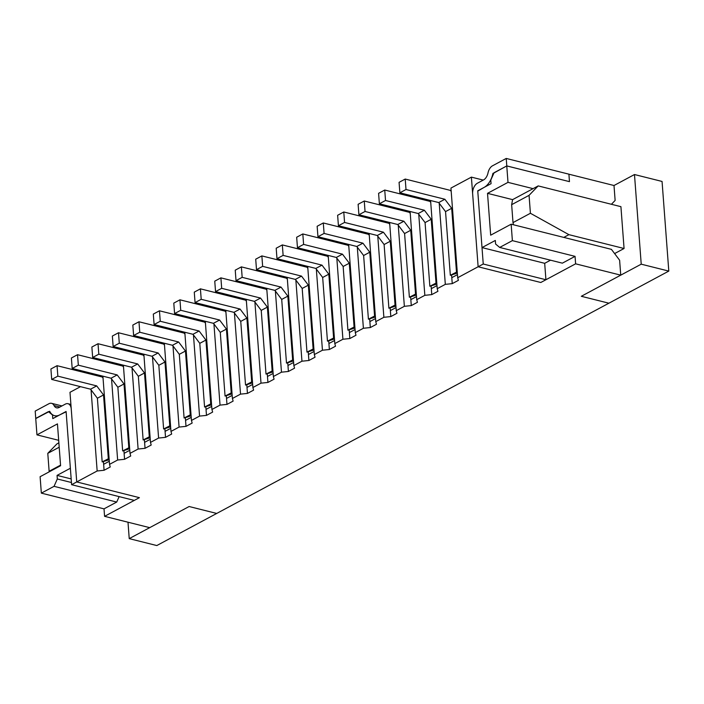<?xml version="1.0" encoding="UTF-8"?>
<svg xmlns="http://www.w3.org/2000/svg" width="704" height="704" viewBox="0 0 704 704"><rect width="100%" height="100%" fill="white"/><g stroke="black" fill="none" stroke-linecap="round" stroke-linejoin="round"><path stroke-width="1.06" d="M437.21 288.702L437.906 291.324L431.763 294.615L424.838 295.328L416.733 299.675L417.428 302.306L411.286 305.598L404.36 306.31L396.255 310.658L396.95 313.28L390.808 316.58L383.874 317.293L375.769 321.631L376.473 324.262L370.322 327.554L363.396 328.266L355.291 332.614L355.986 335.236L349.844 338.536L342.918 339.249L334.814 343.596L335.509 346.218L329.366 349.51L322.441 350.222L314.327 354.57L315.031 357.201L308.889 360.492L301.954 361.205L293.85 365.552L294.554 368.174L288.402 371.466L281.477 372.178L273.372 376.526L274.067 379.157L267.925 382.448L260.999 383.161L252.894 387.508L253.59 390.13L247.447 393.422L240.522 394.134L232.408 398.482L233.112 401.113L226.97 404.404L220.035 405.117L211.93 409.464L212.634 412.086L206.483 415.386L199.558 416.099L191.453 420.438L192.148 423.069L186.006 426.36L179.08 427.073L170.975 431.42L171.67 434.042L165.528 437.342L158.602 438.055L150.489 442.394L151.193 445.025L145.05 448.316L138.116 449.029L130.011 453.376L130.715 455.998L124.564 459.298L117.638 460.011L109.534 464.358L110.229 466.981L104.086 470.272L97.161 470.985L76.727 481.941L139.401 497.666L104.579 516.331L149.706 527.657L189.13 506.519L216.709 513.445L668.8 271.093L662.059 181.447L634.48 174.53L641.221 264.176L581.319 296.287L620.743 275.15L575.617 263.824L540.804 282.489L478.13 266.763L457.688 277.719L458.392 280.35L452.241 283.642L445.315 284.354L437.21 288.702L430.584 200.517M445.315 284.354L439.217 203.218M483.243 264.018L545.926 279.743L540.804 282.489L478.13 266.763L483.243 264.018L477.77 191.11L484.088 187.414A16.553 10.006 -75.9 0 0 492.897 173.545L506.792 165.915L506.229 158.444L492.51 165.801A8.439 5.104 104.1 0 0 488.022 172.867A8.439 5.104 -75.9 0 1 483.534 179.942L477.382 183.234A8.439 5.104 104.1 0 0 472.648 193.855L478.13 266.763L471.39 177.126L450.947 188.082L457.688 277.719M139.401 497.666L76.727 481.941L71.606 484.686L134.279 500.412L139.401 497.666M581.319 296.287L608.898 303.204L581.319 296.287M483.234 180.092L471.39 177.126M611.415 204.283L615.129 200.446L614.002 185.513L568.902 174.196M80.494 386.663L69.986 392.304L76.727 481.941L71.245 409.033A8.439 5.104 -75.9 0 0 67.971 403.709A8.439 5.104 -75.9 0 0 65.331 404.122L59.189 407.414A8.439 5.104 104.1 0 1 56.549 407.827A8.439 5.104 104.1 0 1 54.058 405.574A8.439 5.104 -75.9 0 0 51.559 403.322A8.439 5.104 -75.9 0 0 48.919 403.735L35.2 411.092L35.763 418.563L49.685 411.277A16.553 10.006 104.1 0 0 54.578 415.694L57.068 416.319M457.459 274.63L451.792 277.666L451.59 274.903M424.838 295.328L418.739 214.192M416.733 299.675L410.098 211.49M436.982 285.604L431.314 288.64L431.103 285.877M404.36 306.31L398.253 225.174M396.255 310.658L389.62 222.473M416.495 296.586L410.837 299.622L410.626 296.859M383.874 317.293L377.775 236.157M375.769 321.631L369.142 233.446M396.018 307.56L390.359 310.596L390.148 307.842M363.396 328.266L357.298 247.13M355.291 332.614L348.665 244.429M375.54 318.542L369.873 321.578L369.67 318.815M342.918 339.249L336.82 258.113M334.814 343.596L328.178 255.402M355.062 329.525L349.395 332.561L349.184 329.798M322.441 350.222L316.334 269.086M314.327 354.57L307.701 266.385M334.576 340.498L328.918 343.534L328.706 340.771M301.954 361.205L295.856 280.069M293.85 365.552L287.223 277.367M314.098 351.481L308.44 354.517L308.229 351.754M281.477 372.178L275.378 291.042M273.372 376.526L266.737 288.341M293.621 362.454L287.954 365.49L287.751 362.727M260.999 383.161L254.901 302.025M252.894 387.508L246.259 299.323M273.143 373.437L267.476 376.473L267.265 373.71M240.522 394.134L234.414 312.998M232.408 398.482L225.782 310.297M252.657 384.41L246.998 387.446L246.787 384.683M220.035 405.117L213.937 323.981M211.93 409.464L205.304 321.279M232.179 395.393L226.521 398.429L226.31 395.666M199.558 416.099L193.459 334.954M191.453 420.438L184.818 332.253M211.702 406.366L206.034 409.402L205.832 406.639M179.08 427.073L172.982 345.937M170.975 431.42L164.34 343.235M191.224 417.349L185.557 420.385L185.346 417.622M158.602 438.055L152.495 356.919M150.489 442.394L143.862 354.209M170.738 428.331L165.079 431.367L164.868 428.604M138.116 449.029L132.018 367.893M130.011 453.376L123.385 365.191M150.26 439.305L144.602 442.341L144.39 439.578M117.638 460.011L111.54 378.875M109.534 464.358L102.898 376.174M129.782 450.287L124.115 453.323L123.913 450.56M97.161 470.985L91.062 389.849M109.305 461.261L103.638 464.297L103.426 461.534M620.743 275.15L619.617 260.207L611.424 249.357L511.148 224.198L490.67 235.18L487.52 193.345L512.591 199.637L538.19 185.909L620.919 206.668L624.07 248.503L614.61 253.572M487.52 193.345L507.998 182.362L533.069 188.654M506.792 165.915L569.466 181.641L506.766 165.933L494.067 172.735L490.785 180.092L491.058 183.674L477.743 190.81L482.011 247.588L495.326 240.451L495.59 244.033L499.682 247.438L512.38 240.636L511.148 224.198M506.766 165.933L507.998 182.362M499.682 247.438L562.355 263.164L575.054 256.362L512.38 240.636M575.054 256.362L575.617 263.824M57.446 423.887L60.588 465.722L40.11 476.705L41.342 493.134L54.041 486.332L57.323 478.975L57.059 475.385L70.365 468.257L66.097 411.479L52.782 418.616L52.518 415.026L48.426 411.629L35.728 418.431L36.96 434.87L57.446 423.887M36.96 434.87L58.678 440.317M104.579 516.331L104.016 508.86L41.342 493.134M104.016 508.86L116.714 502.058L54.041 486.332M57.323 478.975L71.438 482.513M71.174 478.931L57.059 475.385M53.337 415.237L52.518 415.026M116.714 502.058L119.143 496.619M545.926 279.743L544.685 263.314L482.011 247.588M544.685 263.314L550.51 260.19M104.086 470.272L103.638 464.297M124.564 459.298L124.115 453.323M145.05 448.316L144.602 442.341M165.528 437.342L165.079 431.367M186.006 426.36L185.557 420.385M206.483 415.386L206.034 409.402M226.97 404.404L226.521 398.429M247.447 393.422L246.998 387.446M267.925 382.448L267.476 376.473M288.402 371.466L287.954 365.49M308.889 360.492L308.44 354.517M329.366 349.51L328.918 343.534M349.844 338.536L349.395 332.561M370.322 327.554L369.873 321.578M390.808 316.58L390.359 310.596M411.286 305.598L410.837 299.622M431.763 294.615L431.314 288.64M452.241 283.642L451.792 277.666M109.19 459.756L102.177 461.921L97.39 398.235L90.561 389.189L51.7 379.438L50.917 368.984L57.059 365.684L102.186 377.01L103.039 378.022M109.085 458.392L102.177 461.921M108.319 458.63L103.532 394.935L97.39 398.235M103.532 394.935L96.703 385.898L90.561 389.189M96.703 385.898L57.842 376.147L51.7 379.438M57.842 376.147L57.059 365.684M129.668 448.774L122.654 450.947L117.867 387.253L111.038 378.215L72.178 368.465L71.394 358.002L77.537 354.71L122.663 366.036L123.526 367.048M129.562 447.418L122.654 450.947M128.806 447.647L124.01 383.962L117.867 387.253M124.01 383.962L117.181 374.915L111.038 378.215M117.181 374.915L78.329 365.165L72.178 368.465M78.329 365.165L77.537 354.71M150.146 437.791L143.141 439.965L138.345 376.279L131.516 367.233L92.664 357.482L91.872 347.028L98.023 343.728L143.141 355.054L144.003 356.066M150.049 436.436L143.141 439.965M149.283 436.674L144.496 372.979L138.345 376.279M144.496 372.979L137.667 363.942L131.516 367.233M137.667 363.942L98.806 354.191L92.664 357.482M98.806 354.191L98.023 343.728M170.623 426.818L163.618 428.991L158.831 365.297L152.002 356.25L113.142 346.5L112.358 336.046L118.501 332.754L163.627 344.071L164.481 345.083M170.526 425.462L163.618 428.991M169.761 425.691L164.974 362.006L158.831 365.297M164.974 362.006L158.145 352.959L152.002 356.25M158.145 352.959L119.284 343.209L113.142 346.5M119.284 343.209L118.501 332.754M569.466 181.641L568.902 174.17L506.229 158.444M54.578 415.694A16.553 10.006 104.1 0 0 59.752 414.885L66.123 411.778L71.606 484.686M634.48 174.53L614.002 185.513M127.996 522.21L129.228 538.63L156.807 545.556L216.709 513.445L189.13 506.519L129.228 538.63M668.8 271.093L641.221 264.176M59.198 447.225L47.784 453.341L56.918 443.907L58.872 442.851M47.784 453.341L49.13 471.266L60.544 465.15M49.676 471.574L49.13 471.266M538.19 185.909L529.065 195.342L511.65 204.679L513.005 222.605L530.411 213.277L529.065 195.342M530.411 213.277L568.911 234.661L624.07 248.503M568.911 234.661L563.79 237.406M513.005 222.605L513.445 224.778M512.591 199.637L511.65 204.679M191.11 415.835L184.096 418.009L179.309 354.323L172.48 345.277L133.619 335.526L132.836 325.063L138.978 321.772L184.105 333.098L184.958 334.11M191.004 414.48L184.096 418.009M190.238 414.718L185.451 351.023L179.309 354.323M185.451 351.023L178.622 341.986L172.48 345.277M178.622 341.986L139.762 332.235L133.619 335.526M139.762 332.235L138.978 321.772M211.587 404.862L204.574 407.035L199.786 343.341L192.958 334.294L154.106 324.544L153.314 314.09L159.456 310.798L204.582 322.115L205.445 323.127M211.482 403.498L204.574 407.035M210.725 403.735L205.929 340.05L199.786 343.341M205.929 340.05L199.1 331.003L192.958 334.294M199.1 331.003L160.248 321.253L154.106 324.544M160.248 321.253L159.456 310.798M232.065 393.879L225.06 396.053L220.273 332.358L213.435 323.321L174.583 313.57L173.791 303.107L179.942 299.816L225.06 311.142L225.922 312.154M231.968 392.524L225.06 396.053M231.202 392.762L226.415 329.067L220.273 332.358M226.415 329.067L219.586 320.03L213.435 323.321M219.586 320.03L180.726 310.279L174.583 313.57M180.726 310.279L179.942 299.816M252.542 382.906L245.538 385.07L240.75 321.385L233.922 312.338L195.061 302.588L194.278 292.134L200.42 288.842L245.546 300.159L246.4 301.171M252.446 381.542L245.538 385.07M251.68 381.779L246.893 318.094L240.75 321.385M246.893 318.094L240.064 309.047L233.922 312.338M240.064 309.047L201.203 299.297L195.061 302.588M201.203 299.297L200.42 288.842M273.029 371.923L266.015 374.097L261.228 310.402L254.399 301.365L215.538 291.614L214.755 281.151L220.898 277.86L266.024 289.186L266.878 290.198M272.923 370.568L266.015 374.097M272.158 370.806L267.37 307.111L261.228 310.402M267.37 307.111L260.542 298.065L254.399 301.365M260.542 298.065L221.681 288.314L215.538 291.614M221.681 288.314L220.898 277.86M293.506 360.95L286.493 363.114L281.706 299.429L274.877 290.382L236.025 280.632L235.233 270.178L241.375 266.878L286.502 278.203L287.364 279.215M293.401 359.586L286.493 363.114M292.644 359.823L287.848 296.129L281.706 299.429M287.848 296.129L281.019 287.091L274.877 290.382M281.019 287.091L242.167 277.341L236.025 280.632M242.167 277.341L241.375 266.878M313.984 349.967L306.979 352.141L302.192 288.446L295.354 279.409L256.502 269.658L255.71 259.195L261.862 255.904L306.988 267.23L307.842 268.242M313.887 348.612L306.979 352.141M313.122 348.85L308.334 285.155L302.192 288.446M308.334 285.155L301.506 276.109L295.354 279.409M301.506 276.109L262.645 266.358L256.502 269.658M262.645 266.358L261.862 255.904M334.462 338.985L327.457 341.158L322.67 277.473L315.841 268.426L276.98 258.676L276.197 248.222L282.339 244.922L327.466 256.247L328.319 257.259M334.365 337.63L327.457 341.158M333.599 337.867L328.812 274.173L322.67 277.473M328.812 274.173L321.983 265.135L315.841 268.426M321.983 265.135L283.122 255.385L276.98 258.676M283.122 255.385L282.339 244.922M354.948 328.011L347.934 330.185L343.147 266.49L336.318 257.453L297.458 247.702L296.674 237.239L302.817 233.948L347.943 245.265L348.797 246.286M354.842 326.656L347.934 330.185M354.077 326.885L349.29 263.199L343.147 266.49M349.29 263.199L342.461 254.153L336.318 257.453M342.461 254.153L303.6 244.402L297.458 247.702M303.6 244.402L302.817 233.948M375.426 317.029L368.412 319.202L363.625 255.517L356.796 246.47L317.944 236.72L317.152 226.266L323.294 222.966L368.421 234.291L369.283 235.303M375.32 315.674L368.412 319.202M374.563 315.911L369.767 252.217L363.625 255.517M369.767 252.217L362.938 243.179L356.796 246.47M362.938 243.179L324.086 233.429L317.944 236.72M324.086 233.429L323.294 222.966M395.903 306.055L388.898 308.229L384.111 244.534L377.274 235.488L338.422 225.738L337.63 215.283L343.781 211.992L388.907 223.309L389.761 224.321M395.806 304.691L388.898 308.229M395.041 304.929L390.254 241.243L384.111 244.534M390.254 241.243L383.425 232.197L377.274 235.488M383.425 232.197L344.564 222.446L338.422 225.738M344.564 222.446L343.781 211.992M416.381 295.073L409.376 297.246L404.589 233.552L397.76 224.514L358.899 214.764L358.116 204.301L364.258 201.01L409.385 212.335L410.238 213.347M416.284 293.718L409.376 297.246M415.518 293.955L410.731 230.261L404.589 233.552M410.731 230.261L403.902 221.223L397.76 224.514M403.902 221.223L365.042 211.473L358.899 214.764M365.042 211.473L364.258 201.01M436.867 284.099L429.854 286.264L425.066 222.578L418.238 213.532L379.377 203.782L378.594 193.327L384.736 190.036L429.862 201.353L430.716 202.365M436.762 282.735L429.854 286.264M435.996 282.973L431.209 219.287L425.066 222.578M431.209 219.287L424.38 210.241L418.238 213.532M424.38 210.241L385.519 200.49L379.377 203.782M385.519 200.49L384.736 190.036M457.345 273.117L450.331 275.29L445.544 211.596L438.715 202.558L399.863 192.808L399.071 182.345L405.214 179.054L450.34 190.379L451.202 191.391M457.239 271.762L450.331 275.29M456.482 271.999L451.686 208.305L445.544 211.596M451.686 208.305L444.858 199.258L438.715 202.558M444.858 199.258L406.006 189.508L399.863 192.808M406.006 189.508L405.214 179.054M493.627 173.73L492.897 173.545M493.064 173.272L493.75 173.448M54.058 405.574L59.884 407.035M67.971 403.709L70.893 404.439M51.559 403.322L61.952 405.935"/></g></svg>
